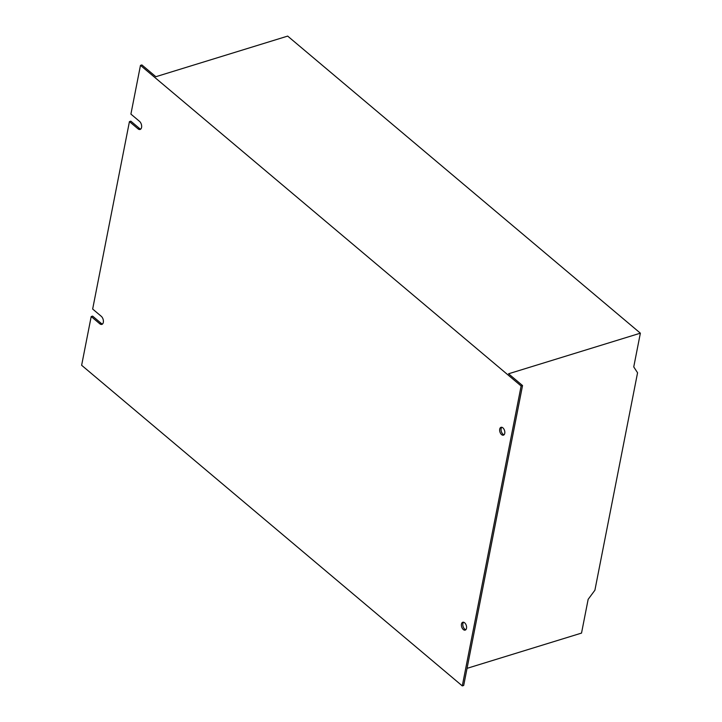 <?xml version="1.0" encoding="UTF-8"?>
<svg xmlns="http://www.w3.org/2000/svg" width="722" height="722" viewBox="0 0 722 722"><rect width="100%" height="100%" fill="white"/><g stroke="black" fill="none" stroke-linecap="round" stroke-linejoin="round"><path stroke-width="1.08" d="M502.9 427.857A4.106 2.41 -107.1 0 0 501.023 427.316A4.106 2.41 -107.1 0 0 499.651 430.474A4.106 2.41 -107.1 0 0 501.573 434.608A4.106 2.41 -107.1 0 0 503.442 435.149A4.106 2.41 -107.1 0 0 504.822 431.991A4.106 2.41 -107.1 0 0 502.9 427.857M501.79 427.28A4.106 2.41 -107.1 0 0 502.981 434.175A4.106 2.41 -107.1 0 0 504.091 434.752M464.652 622.797A4.106 2.41 -107.1 0 0 462.784 622.256A4.106 2.41 -107.1 0 0 461.403 625.414A4.106 2.41 -107.1 0 0 463.325 629.548A4.106 2.41 -107.1 0 0 465.194 630.098A4.106 2.41 -107.1 0 0 466.574 626.931A4.106 2.41 -107.1 0 0 464.652 622.797M463.542 622.229A4.106 2.41 -107.1 0 0 464.733 629.115A4.106 2.41 -107.1 0 0 465.843 629.692M640.369 333.176L508.559 373.779L522.538 385.557L463.695 685.467L462.288 685.9L81.631 365.278L91.198 316.543L99.789 323.781A4.558 2.68 -107.1 0 0 101.865 324.395A4.558 2.68 -107.1 0 0 103.399 320.875A4.558 2.68 -107.1 0 0 101.26 316.29L92.66 309.043L129.437 121.603L138.037 128.841A4.558 2.68 -107.1 0 0 140.113 129.455A4.558 2.68 -107.1 0 0 141.647 125.935A4.558 2.68 -107.1 0 0 139.508 121.341L130.908 114.103L140.474 65.368L141.882 64.935L155.862 76.712L287.672 36.1L640.369 333.176L633.745 366.911L637.562 372.778L594.901 590.217L588.15 599.341L581.526 633.086L467.053 668.346M102.524 324.007A4.558 2.68 -107.1 0 1 101.197 323.348L92.606 316.11L91.198 316.543M140.763 129.067A4.558 2.68 -107.1 0 1 139.445 128.408L130.844 121.17L129.437 121.603M140.474 65.368L521.131 385.99L462.288 685.9M522.538 385.557L521.131 385.99M139.445 128.408L138.037 128.841M101.197 323.348L99.789 323.781"/></g></svg>
